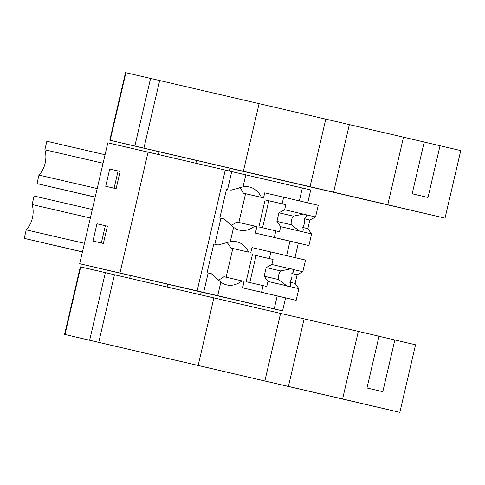 <?xml version="1.0" encoding="UTF-8"?>
<svg xmlns="http://www.w3.org/2000/svg" width="485" height="485" viewBox="0 0 485 485"><rect width="100%" height="100%" fill="white"/><g stroke="black" fill="none" stroke-linecap="round" stroke-linejoin="round"><path stroke-width="0.73" d="M130.344 275.565L79.698 263.731L107.834 142.832L148.089 152.144M225.289 169.992L197.152 290.891L119.959 273.031L148.095 152.132L310.721 189.962L307.72 202.845M285.604 297.887L282.585 310.861L201.19 292.031L200.547 294.789M298.348 243.118L294.977 257.614M119.959 273.031L79.698 263.731M107.397 226.204L103.384 243.452L92.962 241.045L96.976 223.791L107.397 226.204M120.141 171.429L116.127 188.683L105.712 186.27L109.725 169.023L120.141 171.429M197.152 290.891L203.645 292.406L208.162 273L211.418 273.758L220.863 282.112A26.754 20.128 103 0 0 226.804 284.925A26.754 20.128 103 0 0 241.96 280.888L244.119 281.391L242.615 287.86L277.22 295.953L274.207 308.89L268.526 307.575L282.585 310.861M213.77 243.997L218.111 245.004L213.77 243.997L207.077 272.746L208.162 273M231.775 171.508L227.598 189.477L226.513 189.223L219.826 217.977L220.905 218.226L214.849 244.246M227.598 189.477L226.513 189.229M239.693 187.671A26.754 20.128 103 0 1 243.397 193.2L261.397 197.365A26.754 20.128 103 0 0 249.514 187.01A26.754 20.128 103 0 0 243.015 186.913L230.854 190.235M302.343 187.992L299.342 200.887M261.397 197.365L263.555 197.868L264.731 192.836L283.67 197.219L282.131 203.833L285.81 204.694L284.634 209.744L303.386 214.127L293.322 216.158A8.857 6.663 103 0 0 291.315 224.785L299.445 231.054A8.857 6.663 103 0 0 300.664 231.509A8.857 6.663 103 0 0 300.676 231.509A8.857 6.663 103 0 0 301.955 231.636C303.41 230.981 303.61 229.575 302.549 227.416A8.857 6.663 103 0 0 304.556 218.79L309.86 220.026L307.854 228.653L311.625 233.897L308.909 245.562L289.963 241.178L286.599 255.656M274.207 308.89L217.704 295.68L220.863 282.112M203.645 292.406L217.704 295.68M167.731 284.21L201.184 292.012M136.74 276.977L167.731 284.174M84.445 243.337L26.232 229.866L24.25 238.377L82.438 251.945M82.462 251.842L24.25 238.377M92.32 209.508L34.102 196.037L32.119 204.549A21.291 16.017 -77 0 1 33.144 211.09A21.291 16.017 -77 0 1 30.034 224.452A21.291 16.017 -77 0 1 26.232 229.866M90.337 218.014L32.119 204.549M97.188 188.562L38.976 175.097L36.993 183.609L95.187 197.177M95.212 197.074L36.993 183.609M105.063 154.733L46.851 141.268L44.869 149.78A21.291 16.017 -77 0 1 45.887 156.322A21.291 16.017 -77 0 1 42.777 169.683A21.291 16.017 -77 0 1 38.976 175.097M103.081 163.245L44.869 149.78M96.976 223.791L107.391 226.222M101.347 242.985L105.36 225.749M109.725 169.023L120.141 171.454M114.096 188.21L118.104 170.981M248.647 252.133L230.654 247.974L248.647 252.133A26.754 20.128 103 0 0 236.771 241.779A26.754 20.128 103 0 0 230.266 241.682L218.111 245.004M230.266 241.682L233.606 227.344L224.167 218.984L220.905 218.226M263.555 197.868L245.562 193.709L238.875 222.451M243.397 193.2L245.562 193.709M218.28 280.009A26.754 20.128 103 0 0 223.961 276.723L241.96 280.888M230.654 247.974A26.754 20.128 103 0 0 226.95 242.439M289.963 241.178L255.365 233.091L256.868 226.622L254.704 226.113A26.754 20.128 103 0 1 239.548 230.151A26.754 20.128 103 0 1 233.606 227.344M250.812 252.643L251.982 247.611L270.927 251.994L269.387 258.602L273.067 259.463L271.891 264.513L290.642 268.896L280.572 270.933A8.857 6.663 103 0 0 278.566 279.56L286.702 285.823A8.857 6.663 103 0 0 287.92 286.277A8.857 6.663 103 0 0 287.932 286.283A8.857 6.663 103 0 0 289.212 286.411C290.667 285.756 290.867 284.343 289.806 282.185A8.857 6.663 103 0 0 291.812 273.558L297.117 274.801L295.11 283.422L298.881 288.672L296.165 300.33L277.22 295.953M231.024 225.24A26.754 20.128 103 0 0 236.71 221.954L254.704 226.113M424.205 142.063L460.75 150.58L445.03 218.141L229.981 168.307L357.603 197.825M159.147 151.793L109.786 140.207L125.506 72.641L150.574 78.431L403.508 137.182L387.782 204.749L445.03 218.141M440.041 145.73L428 197.486L412.171 193.782L424.211 142.026L403.508 137.182M109.786 140.207L243.367 171.254L259.087 103.687M243.367 171.254L387.782 204.749M159.153 151.769L357.597 197.85M134.854 145.997L150.574 78.431M349.339 124.639L333.619 192.206M379.009 336.275L415.554 344.793L399.834 412.359L64.59 334.42L198.171 365.466L213.897 297.899L114.466 274.752L98.746 342.319M64.59 334.42L80.316 266.859L114.466 274.752M280.572 313.407L304.143 318.863L288.423 386.418L291.473 387.133L264.852 380.974L280.572 313.407L213.897 297.899M304.143 318.857L358.312 331.394L342.592 398.961L399.834 412.359M394.851 339.949L382.804 391.698L366.975 387.994L379.021 336.244L358.312 331.394M288.423 386.418L342.592 398.961M264.852 380.974L198.171 365.466M79.152 337.821L318.148 393.39L79.158 337.796M89.658 340.209L105.378 272.643M283.67 197.219L318.275 205.313L315.565 216.971L305.896 214.716A8.857 6.663 103 0 0 304.677 214.255A8.857 6.663 103 0 0 304.665 214.255A8.857 6.663 103 0 0 303.386 214.127M284.634 209.744L278.936 212.8L293.322 216.158M305.896 214.716C306.908 215.952 306.465 217.31 304.556 218.79M315.565 216.971L309.86 220.026M282.131 203.833L265.149 199.905L258.857 226.931L275.844 230.86L274.304 237.474L255.365 233.091M265.149 199.905L268.823 200.766L262.537 227.78M285.81 204.694L268.823 200.766M278.936 212.8L276.929 221.421L280.694 226.671L279.524 231.721L275.844 230.86M276.929 221.421L291.315 224.785M280.694 226.671L299.445 231.054M274.304 237.474L308.909 245.562M301.955 231.636L311.625 233.897M302.549 227.416L307.854 228.653M270.927 251.994L305.532 260.081L302.816 271.745L293.152 269.484A8.857 6.663 103 0 0 291.934 269.029A8.857 6.663 103 0 0 291.921 269.023A8.857 6.663 103 0 0 290.642 268.896M271.891 264.513L266.186 267.568L280.572 270.933M293.152 269.484C294.165 270.721 293.716 272.079 291.812 273.558M302.816 271.745L297.117 274.801M269.387 258.602L252.4 254.673L246.113 281.7L263.1 285.629L261.56 292.243L242.615 287.86M232.818 248.478L226.125 277.226M252.4 254.673L256.08 255.534L249.793 282.555M273.067 259.463L256.08 255.534M266.186 267.568L264.179 276.195L267.95 281.439L266.774 286.489L263.1 285.629M264.179 276.195L278.566 279.56M267.95 281.439L286.702 285.823M261.56 292.243L296.165 300.33M289.212 286.411L298.881 288.672M289.806 282.185L295.11 283.422M243.015 186.913L245.834 174.782M110.174 140.292L125.9 72.726M159.662 80.54L143.942 148.107M310.048 186.755L325.768 119.195M64.978 334.504L80.704 266.938M229.369 170.944L230.017 168.156M195.891 163.19L196.552 160.359M158.504 154.545L159.177 151.666M167.083 286.993L167.737 284.18M129.707 278.293L130.362 275.48"/></g></svg>
